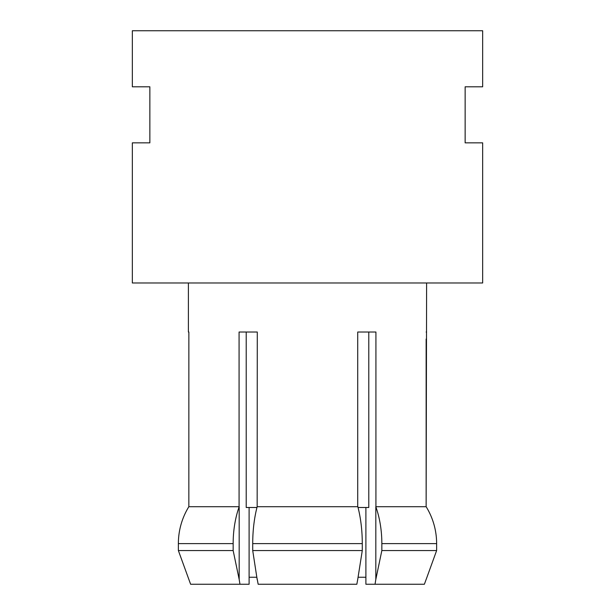 <?xml version="1.0" encoding="UTF-8"?>
<svg xmlns="http://www.w3.org/2000/svg" width="615" height="615" viewBox="0 0 615 615"><rect width="100%" height="100%" fill="white"/><g stroke="black" fill="none" stroke-linecap="round" stroke-linejoin="round"><path stroke-width="0.92" d="M365.894 577.247L358.176 577.247M356.838 584.25L357.722 579.438L356.838 584.25L258.162 584.25L256.824 577.247L249.106 577.247M424.381 584.25L426.141 579.438L424.381 584.25L365.894 584.25L365.894 507.49M426.157 579.438L436.627 550.563L381.846 550.563L381.846 543.614A70.064 40.19 90 0 0 375.819 506.706L375.819 579.438L381.846 550.563M375.042 584.25L375.819 579.438M426.61 282.977L426.141 506.706L375.819 506.706M426.141 339.026L426.141 506.706A70.064 69.795 90 0 1 436.627 543.614L381.846 543.614M249.106 507.49L249.106 584.25L190.619 584.25L178.373 550.563L178.373 543.614A70.064 69.795 90 0 1 188.843 506.706L188.859 332.023L188.39 332.023L188.859 332.023M233.154 550.563L233.154 543.614A70.064 40.19 90 0 1 239.181 506.706L239.181 579.438L233.154 550.563L178.373 550.563L190.619 584.25M239.181 506.706L188.859 506.706M357.722 579.438L362.281 550.563L252.719 550.563L252.719 543.614A70.064 29.612 90 0 1 257.162 506.706L257.278 332.023L239.074 332.023L239.074 506.706M257.162 579.438L252.719 550.563M257.278 579.438L258.162 584.25M362.281 550.563L362.281 543.614A70.064 29.612 90 0 0 357.838 506.706L257.278 506.706M188.39 282.977L188.39 332.023M357.722 506.706L357.722 332.023L368.792 332.023L368.792 507.49L358.038 507.49M375.926 506.706L375.926 332.023L357.722 332.023M482.66 30.75L132.34 30.75L132.34 86.8L149.86 86.8L149.86 142.849L132.34 142.849L132.34 282.977L482.66 282.977L482.66 142.849L465.14 142.849L465.14 86.8L482.66 86.8L482.66 30.75M256.962 507.49L246.208 507.49L246.208 332.023L257.278 332.023M239.958 584.25L239.181 579.438M426.141 332.023L426.61 332.023M436.627 550.563L436.627 543.614M233.154 543.614L178.373 543.614M362.281 543.614L252.719 543.614"/></g></svg>
